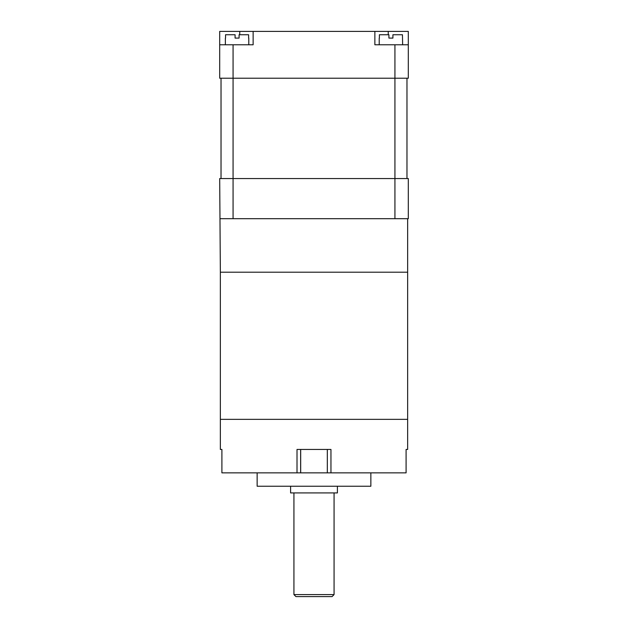<?xml version="1.0" encoding="UTF-8"?>
<svg xmlns="http://www.w3.org/2000/svg" width="628" height="628" viewBox="0 0 628 628"><rect width="100%" height="100%" fill="white"/><g stroke="black" fill="none" stroke-linecap="round" stroke-linejoin="round"><path stroke-width="0.94" d="M379.391 38.088L379.391 34.744L388.913 34.744L388.913 38.088L392.924 38.088L392.924 34.744L402.454 34.744L402.627 44.776M379.218 38.088L379.218 44.776M225.374 38.088L225.374 44.776M248.782 38.088L248.782 44.776M248.609 38.088L248.609 34.744L239.087 34.744L239.087 38.088L235.076 38.088L235.076 34.744L225.546 34.744L225.546 38.088M253.131 31.4L253.131 44.776L233.066 44.776L233.066 78.217L219.69 78.217L219.69 31.4L374.869 31.4L374.869 44.776L408.31 44.776L408.31 31.4L388.245 31.4L388.245 34.744M235.076 38.088L239.087 38.088M374.869 31.4L388.245 31.4M408.31 44.776L408.31 78.217L394.934 78.217L394.934 44.776M220.357 272.199L219.69 178.556L233.066 178.556L233.066 78.217L394.934 78.217L394.934 178.556L408.31 178.556L408.31 218.685L407.643 218.685L407.643 449.444L406.088 449.444L406.088 472.86L330.956 472.86L330.956 449.444L297.013 449.444L297.013 472.86L221.904 472.86L221.904 449.444L220.357 449.444L220.357 419.347L407.643 419.347L220.357 419.347L220.357 272.199L407.643 272.199M407.643 218.685L220.357 218.685M219.69 44.776L233.066 44.776M221.025 178.556L221.025 78.217M406.975 178.556L406.975 78.217M394.934 218.685L394.934 178.556L233.066 178.556L233.066 218.685M392.924 38.088L388.913 38.088M334.065 594.59L332.063 596.6L295.937 596.6L293.935 594.59L334.065 594.59L334.065 492.925M337.409 486.237L337.409 492.925L290.591 492.925L290.591 486.237M370.858 472.86L370.858 486.237L257.142 486.237L257.142 472.86M406.088 449.444L406.096 472.86M300.679 449.444L300.679 472.86L330.956 472.86M300.679 472.86L297.013 472.86M327.321 449.444L327.321 472.86M300.647 449.444L300.647 472.86M239.755 34.744L239.755 31.4M293.935 594.59L293.935 492.925"/></g></svg>
